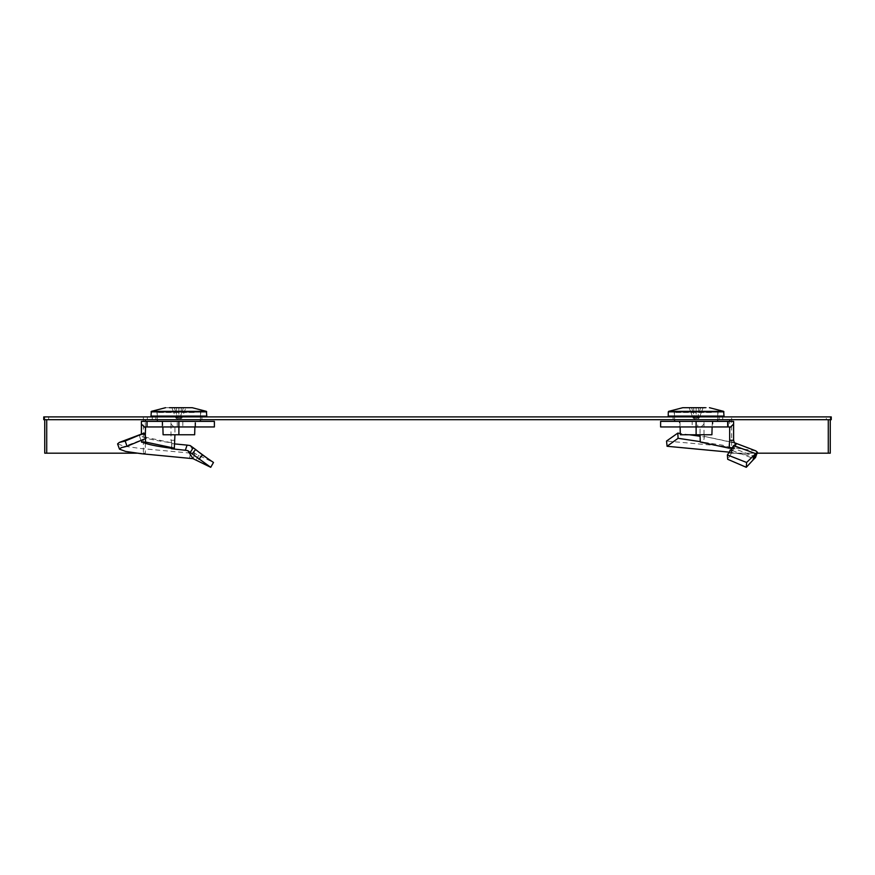 <?xml version="1.0" encoding="UTF-8"?>
<svg xmlns="http://www.w3.org/2000/svg" width="875" height="875" viewBox="0 0 875 875"><rect width="100%" height="100%" fill="white"/><g stroke="black" fill="none" stroke-linecap="round" stroke-linejoin="round"><path stroke-width="0.66" stroke-dasharray="4.38 3.28" d="M155.859 419.694L201.895 419.694L155.859 419.694L155.859 416.905L201.895 416.905L155.859 416.905M201.895 419.694L201.895 416.905M673.105 419.694L719.141 419.694L673.105 419.694L673.105 416.905L719.141 416.905L673.105 416.905M719.141 419.694L719.141 416.905M826.317 416.905L831.25 416.905L831.25 419.694L727.683 419.694L727.683 416.905L830.266 416.905L826.317 416.905L826.317 419.694M48.683 419.694L48.683 416.905L43.75 416.905L43.75 419.694L147.317 419.694L147.317 416.905L727.683 416.905M147.317 416.905L48.683 416.905M147.317 419.694L727.683 419.694M152.25 416.905L152.25 419.694L152.25 416.905M722.75 416.905L722.75 419.694L722.75 416.905M830.266 453.173L729.663 453.173L729.663 421.367M731.631 453.173L731.631 416.905M830.266 419.694L830.266 416.905M757.083 453.173L729.663 453.173M44.734 419.694L44.734 416.905M145.338 426.945L145.338 421.367M44.734 453.173L143.369 453.173L143.369 416.905M143.369 453.173L145.338 453.173L145.338 427.853M136.861 453.173L145.338 453.173M171.358 448.744L171.981 443.822L171.752 448.317L171.402 442.761L141.63 436.384C145.578 438.517 155.498 440.639 171.402 442.761M195.65 426.945L195.65 421.367L178.883 421.367L178.883 426.945L195.65 426.945L178.883 426.945L178.883 421.367L162.105 421.367L162.105 426.945L178.883 426.945L162.105 426.945M178.883 426.945L178.883 421.367L195.65 421.367M162.105 421.367L195.048 421.367L162.706 421.367L178.883 421.367L178.883 434.766L163.1 434.766M145.338 434.503L141.4 434.503L141.116 436.45L139.803 437.008L139.584 435.772L141.98 433.803M139.803 437.008L141.553 442.236M142.188 439.939L146.114 438.298M145.348 436.297L145.381 438.605M147.317 421.367L147.317 426.945M179.211 421.367L179.211 426.945L177.264 426.945L177.264 421.367L214.386 421.367M182.82 421.367L182.82 426.945L214.386 426.945M179.211 426.945L182.82 426.945M177.264 421.367L170.997 421.367L170.986 424.08L174.934 427.853L174.934 426.945L177.264 426.945M170.986 424.08L170.986 440.256L174.934 440.256M174.934 427.853L174.934 434.766M170.986 440.256L171.828 442.958M174.869 443.931L171.686 443.461L171.347 448.656M189.602 458.325L190.411 453.097L194.83 453.512L213.5 462.47M190.411 453.097L140.536 448.492L124.009 446.184L117.578 443.887M145.567 426.945L174.934 426.945M170.997 421.367L141.389 421.367M190.192 445.572L194.83 453.512M165.572 407.695L188.289 407.695C193.266 407.695 193.266 407.695 188.289 407.695M206.773 416.073L150.981 416.073M179.922 417.944L183.455 407.695L185.883 407.695L178.883 407.695L183.455 407.695L179.922 417.944L181.967 417.944L178.883 418.6L177.833 417.944L174.3 407.695L178.883 407.695L171.872 407.695L176.455 407.695L171.872 407.695L174.3 407.695L177.833 417.944L178.883 418.6L179.922 417.944M162.105 416.073L202.595 416.073L162.105 416.073M194.195 412.508L157.216 412.508L194.195 412.508M181.967 417.944L180.895 418.6L181.967 417.944L185.883 407.695L181.967 417.944M176.564 417.944L177.833 417.944L175.787 417.944L171.872 407.695L175.787 417.944L176.859 418.6L175.787 417.944L176.564 417.944M194.086 421.367L157.369 421.367L194.086 421.367M176.455 407.695L176.859 418.6L178.883 419.672L180.895 418.6L181.3 407.695M178.883 407.695L178.883 418.6L178.883 407.695M194.884 426.945L195.048 421.367M162.706 421.367L162.87 426.945M194.655 434.766L178.883 434.766M731.478 449.509L731.095 453.873L732.506 450.647L753.922 458.675M731.095 453.873L727.694 459.288M735.722 443.548L732.834 448.317L722.564 445.156L703.456 442.236L704.331 437.008L700.066 436.253M735.153 444.631L732.834 448.317L734.256 448.306L733.939 448.875M712.895 421.367L696.117 421.367L696.117 426.945L712.895 426.945L696.117 426.945L696.117 421.367L712.895 421.367L712.895 426.945M679.35 421.367L696.117 421.367L679.35 421.367L679.35 426.945L696.117 426.945L679.35 426.945M689.402 434.766L680.302 433.475M700.241 441.634L703.456 442.236M704.331 437.008L704.014 434.503L700.066 434.503L700.066 426.945L729.663 426.945M700.263 442.039L703.041 441.962M704.014 434.503L704.003 421.367L697.736 421.367L697.736 426.945L700.066 426.945M697.736 421.367L695.789 421.367L695.789 426.945L697.736 426.945M660.614 421.367L692.18 421.367L692.18 426.945L695.789 426.945M692.18 421.367L695.789 421.367M660.614 426.945L692.18 426.945M727.683 421.367L727.683 426.945M734.005 448.744L736.673 443.822M733.392 449.783L732.506 450.647M755.519 457.527L753.802 456.061L729.63 452.178M755.759 450.844L720.902 445.944L666.542 441.044M734.442 442.958L704.244 436.384L734.398 442.706M734.016 442.761L732.233 441.864M733.611 421.367L704.003 421.367M686.711 407.695C681.734 407.695 681.734 407.695 686.711 407.695L709.428 407.695M724.019 416.073L668.227 416.073M699.212 417.944L703.128 407.695L698.545 407.695L703.128 407.695L699.212 417.944L698.141 418.6L699.212 417.944L696.117 418.6L695.078 417.944L696.117 418.6L697.167 417.944L700.7 407.695L696.117 407.695L700.7 407.695L697.167 417.944L699.212 417.944M679.35 416.073L719.841 416.073L679.35 416.073M711.441 412.508L674.461 412.508L711.441 412.508M693.033 417.944L695.078 417.944L691.545 407.695L696.117 407.695L689.117 407.695L693.7 407.695L689.117 407.695L691.545 407.695L695.078 417.944L693.033 417.944L694.105 418.6L693.033 417.944L689.117 407.695L693.033 417.944M711.331 421.367L674.614 421.367L711.331 421.367M696.117 407.695L696.117 418.6L696.117 407.695M693.7 407.695L694.105 418.6L696.117 419.672L698.141 418.6L698.545 407.695M696.117 426.945L696.117 421.367L679.952 421.367L712.294 421.367L696.117 421.367L696.117 434.766L680.345 434.766M679.952 421.367L680.116 426.945M711.9 434.766L696.117 434.766M712.294 421.367L712.13 426.945M198.723 455.252L196.131 460.075M194.797 453.841L193.134 458.708M206.391 411.359L151.364 411.359M206.697 411.852L151.058 411.852M704.014 424.08L700.066 427.853M734.388 445.112L732.955 450.264M732.452 447.748L731.73 452.441M723.636 411.359L668.609 411.359M723.942 411.852L668.303 411.852M195.869 456.772L203.711 462.525M121.198 447.694L144.014 438.998M200.473 416.073L200.539 412.508L202.595 416.073M157.347 419.694L157.292 416.905M157.281 416.073L157.216 412.508L155.159 416.073M200.408 419.694L200.463 416.905M730.986 447.366L753.802 456.061M674.527 416.073L674.461 412.508L672.405 416.073M717.653 419.694L717.708 416.905M717.719 416.073L717.784 412.508L719.841 416.073M674.592 419.694L674.538 416.905"/><path stroke-width="1.31" d="M831.25 416.905L43.75 416.905L43.75 419.694L831.25 419.694L831.25 416.905M729.663 421.367L729.663 419.694M830.266 419.694L830.266 453.173L828.286 453.173L828.286 419.694M733.6 424.08L729.663 427.853L729.663 426.945L728.044 426.945L728.044 421.367L733.611 421.367L733.6 440.256L729.663 440.256L729.05 448.175L700.263 442.039L700.066 434.503M828.286 453.173L757.083 453.173M44.734 419.694L44.734 453.173L46.714 453.173L46.714 419.694M145.338 421.367L145.338 419.694M144.648 434.503L145.338 434.503L145.567 426.945M46.714 453.173L136.861 453.173M192.15 453.873L190.258 452.441L193.233 447.748L195.606 449.509L192.15 453.873L210.733 467.305L193.069 458.675L141.575 453.742L125.683 451.445L119.481 449.159L121.198 447.694L127.05 446.272L125.158 441.044L144.102 433.092L146.114 438.298L127.05 446.272M190.258 452.441L187.808 450.647L193.069 458.675M119.481 449.159L117.578 443.887L119.241 442.466L144.102 433.092M142.188 439.939L141.553 442.236L145.534 442.039L145.381 438.605M145.338 434.503L145.348 436.297M141.4 434.033L141.389 421.367L146.956 421.367L146.956 426.945L145.338 426.945L145.338 427.853L141.4 424.08M146.956 421.367L146.956 426.945M178.883 421.367L178.883 426.945L214.386 426.945L214.386 421.367L147.317 421.367M162.87 426.945L163.1 434.766L178.883 434.766L178.883 426.945L147.317 426.945M174.934 434.766L174.322 448.175L145.534 442.039M174.869 443.931L187.075 445.112L185.336 450.264L171.358 448.744L174.322 448.175M171.358 448.744L171.752 448.317C155.881 446.217 146.016 444.106 142.166 441.995L142.122 441.962M185.336 450.264L187.808 450.647M193.233 447.748L190.192 445.572L187.075 445.112M195.606 449.509L202.398 454.923L198.931 459.288M202.398 454.923L213.5 462.47L210.733 467.305M119.241 442.466L125.158 441.044M165.572 407.695L151.364 411.359L206.391 411.359L192.183 407.695L169.466 407.695C164.489 407.695 164.489 407.695 169.466 407.695M151.364 411.359L150.981 416.073L206.773 416.073L206.391 411.359M178.883 434.766L194.655 434.766L194.884 426.945M733.6 440.256L734.442 442.958L736.673 443.822L733.633 445.572L727.377 454.923L746.616 462.47L754.042 455.252L752.981 460.075L755.519 457.527L757.422 452.255L755.759 450.844L734.398 442.706M727.377 454.923L727.694 459.288L746.288 467.305L752.981 460.075M735.722 443.548L735.153 444.631M666.542 441.044L667.067 446.272L678.081 438.298L677.819 433.092L666.542 441.044M700.066 436.253L689.402 434.766M680.302 433.475L677.819 433.092M678.081 438.298L700.241 441.634M660.614 421.367L660.614 426.945L696.117 426.945L696.117 421.367L660.614 421.367M680.116 426.945L680.345 434.766L696.117 434.766L696.117 426.945L727.683 426.945L727.683 421.367L696.117 421.367M729.663 427.853L729.663 440.256M732.834 448.317L729.05 448.175M746.616 462.47L746.288 467.305M754.042 455.252L756.35 453.097L754.567 458.325M729.63 452.178L667.067 446.272M756.35 453.097L757.422 452.255M733.633 445.572L755.377 453.512M705.534 407.695C710.511 407.695 710.511 407.695 705.534 407.695L682.817 407.695L668.609 411.359L723.636 411.359L709.428 407.695M723.942 411.852L668.303 411.852L668.227 416.073L724.019 416.073L723.636 411.359M712.13 426.945L711.9 434.766L696.117 434.766M151.058 411.852L206.697 411.852M755.256 453.841L753.9 458.708M199.358 452.419L206.839 457.909M157.369 421.367L157.347 419.694M157.292 416.905L157.281 416.073M200.386 421.367L200.408 419.694M200.463 416.905L200.473 416.073M717.631 421.367L717.653 419.694M717.708 416.905L717.719 416.073M674.614 421.367L674.592 419.694M674.538 416.905L674.527 416.073"/></g></svg>
